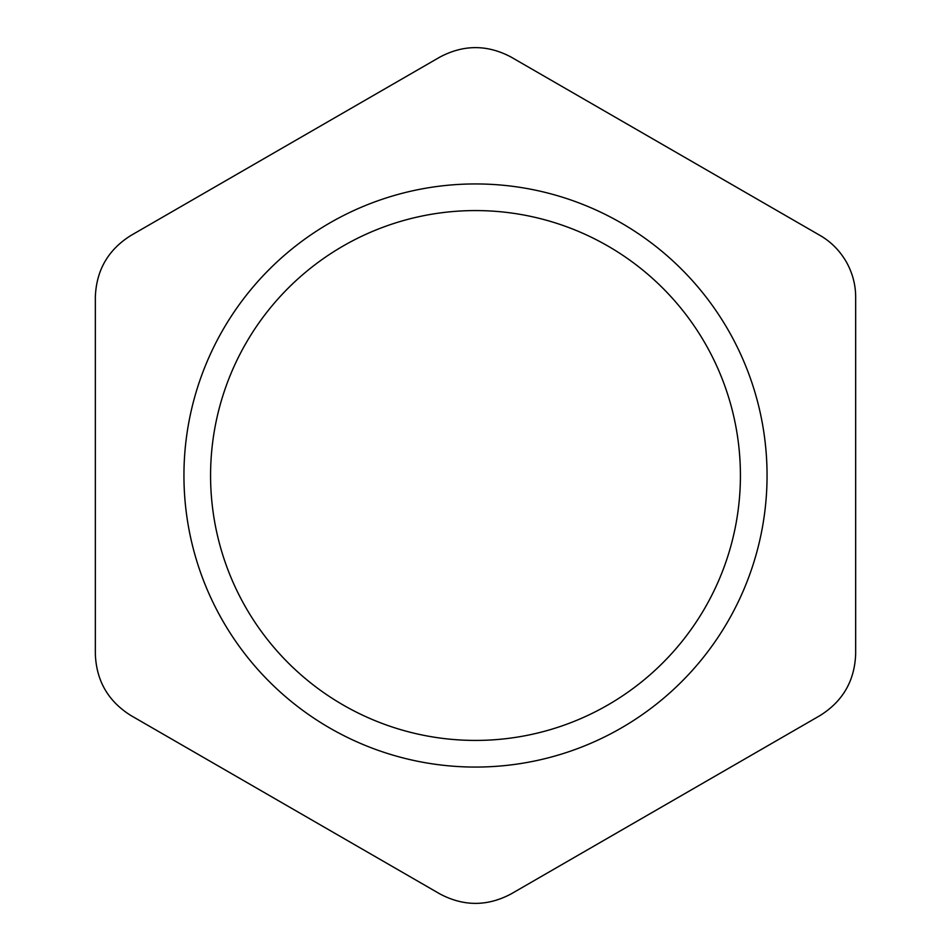 <?xml version="1.0" encoding="UTF-8"?>
<svg xmlns="http://www.w3.org/2000/svg" width="951" height="951" viewBox="0 0 951 951"><rect width="100%" height="100%" fill="white"/><g stroke="black" fill="none" stroke-linecap="round" stroke-linejoin="round"><path stroke-width="1.43" d="M130.976 715.568C108.152 701.303 96.277 680.726 95.338 653.836L95.338 297.164C96.277 270.274 108.152 249.697 130.976 235.432L439.861 57.096C463.624 44.471 487.376 44.471 511.139 57.096L820.024 235.432C831.269 241.923 840.208 251.052 846.854 262.833C852.738 273.805 855.674 285.252 855.662 297.164L855.662 653.836C854.723 680.726 842.848 701.303 820.024 715.568L511.139 893.904C487.376 906.529 463.624 906.529 439.861 893.904L130.976 715.568M728.514 330.603A291.577 291.577 0 0 0 223.509 328.832A291.577 291.577 0 0 0 474.478 767.065A291.577 291.577 0 0 0 728.514 330.603M705.392 343.846A264.925 264.925 0 0 0 246.535 342.229A264.925 264.925 0 0 0 474.573 740.425A264.925 264.925 0 0 0 705.392 343.846"/></g></svg>
